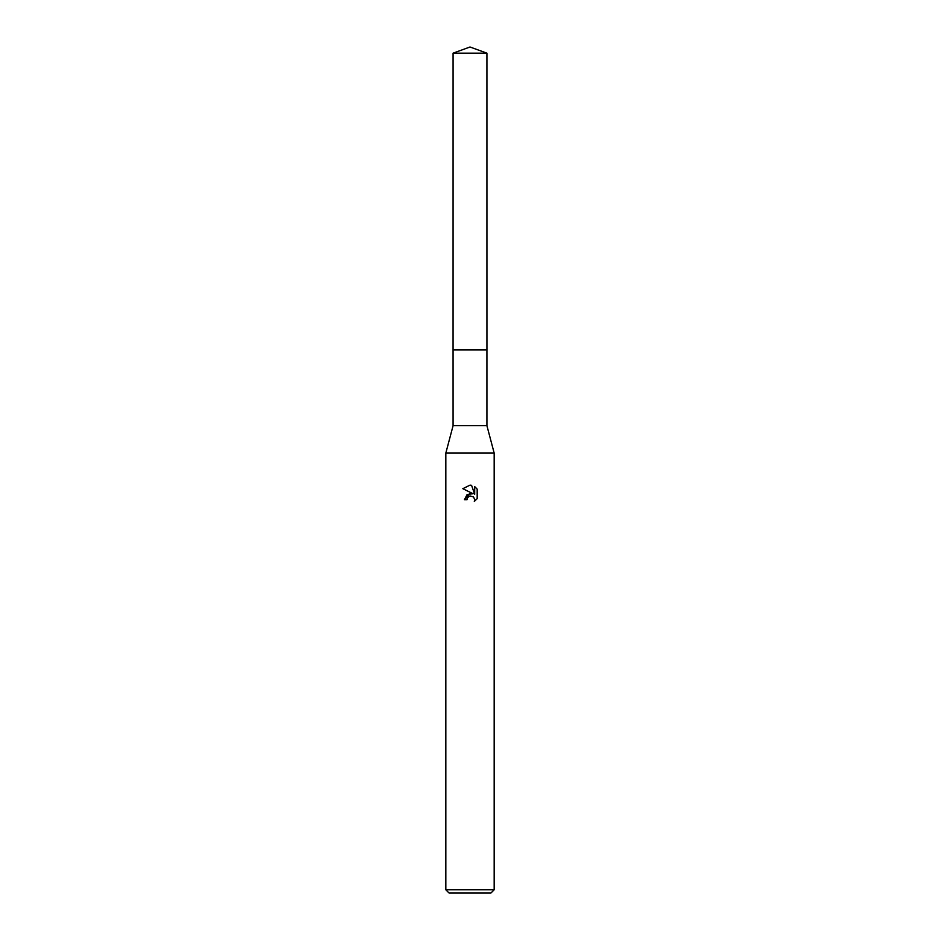 <?xml version="1.0" encoding="UTF-8"?>
<svg xmlns="http://www.w3.org/2000/svg" width="940" height="940" viewBox="0 0 940 940"><rect width="100%" height="100%" fill="white"/><g stroke="black" fill="none" stroke-linecap="round" stroke-linejoin="round"><path stroke-width="1.41" d="M453.08 53.157L486.92 53.157L470 47L453.08 53.157L453.068 349.95L486.92 349.95L486.92 425.691L494.17 453.08L494.17 889.781L445.83 889.781L449.05 893L490.95 893L494.17 889.781M486.92 53.157L486.932 349.95L453.068 349.95L453.08 425.691L486.92 425.691M453.08 425.691L445.83 453.08L494.17 453.08M469.413 496.109L467.392 497.965L466.98 499.716L464.442 499.716L470 493.371L473.079 493.735L462.821 488.683L470 485.146L471.563 485.31L474.688 494.334L474.688 486.603L477.179 489.117L477.179 498.658L474.289 501.42L474.7 499.692L473.572 496.966L470 495.932L473.572 496.966L474.7 499.692L474.301 501.42L477.179 498.658M466.98 499.716L467.239 498.306M473.079 493.735L467.156 494.464L464.442 499.716M477.179 489.117L474.688 486.603M471.563 485.31L470.223 485.146M470 485.146L462.821 488.683M445.83 453.08L445.83 889.781"/></g></svg>
